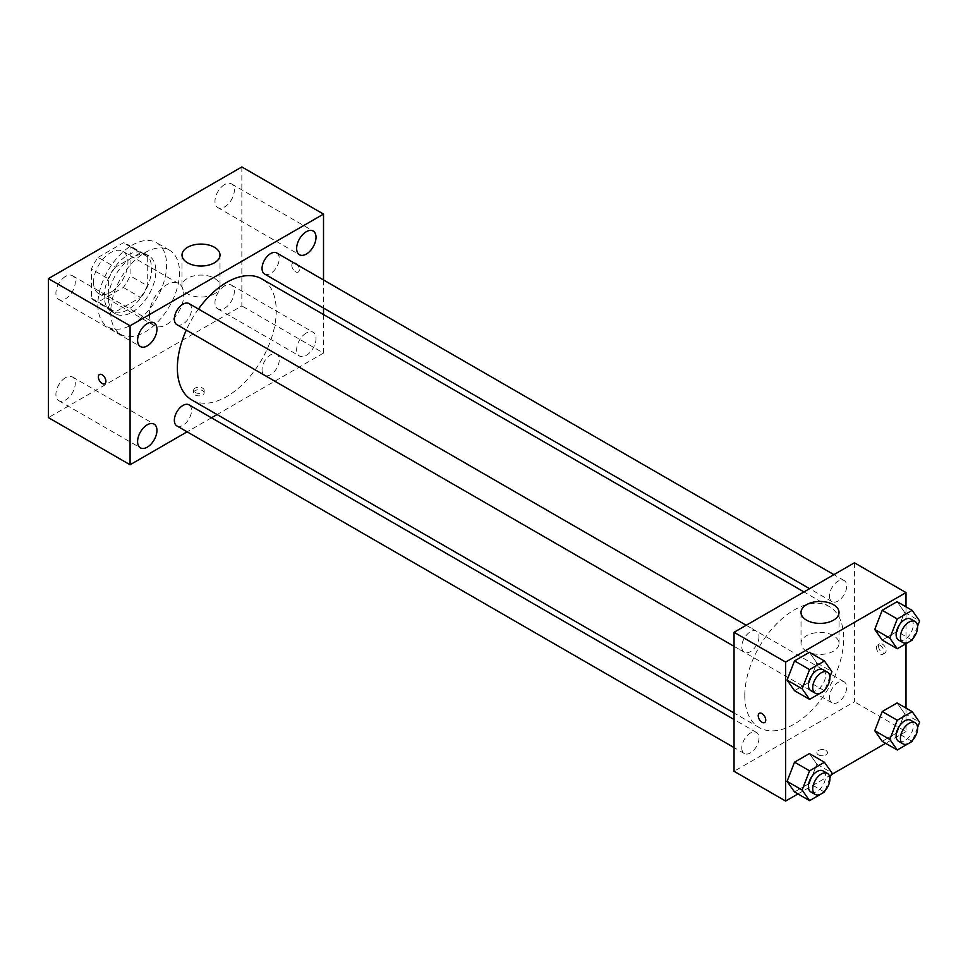 <?xml version="1.0" encoding="UTF-8"?>
<svg xmlns="http://www.w3.org/2000/svg" width="968" height="968" viewBox="0 0 968 968"><rect width="100%" height="100%" fill="white"/><g stroke="black" fill="none" stroke-linecap="round" stroke-linejoin="round"><path stroke-width="0.73" stroke-dasharray="4.84 3.63" d="M149.423 314.612A24.321 14.036 120 0 0 154.457 325.744A24.321 14.036 120 0 0 178.778 311.708A24.321 14.036 120 0 0 178.778 283.624A24.321 14.036 120 0 0 160.035 290.146A24.321 14.036 120 0 0 149.423 314.612M93.533 282.353A24.321 14.036 120 0 0 98.579 293.486A24.321 14.036 120 0 0 122.888 279.437A24.321 14.036 120 0 0 122.888 251.365A24.321 14.036 120 0 0 104.157 257.875A24.321 14.036 120 0 0 93.533 282.353M98.119 257.367L123.347 242.799A32.658 18.852 120 0 1 127.062 244.142A32.658 18.852 120 0 1 130.075 246.695L130.075 275.82A32.658 18.852 120 0 1 123.347 287.472L98.119 302.04A32.658 18.852 120 0 1 94.404 300.709A32.658 18.852 120 0 1 91.391 298.156L91.391 269.031A32.658 18.852 120 0 1 98.119 257.367L115.313 267.289L140.542 252.733L123.347 242.799M123.347 287.472L140.542 297.406L115.313 311.962L98.119 302.04M91.391 298.156L108.585 308.078L108.585 278.953L91.391 269.031M108.585 308.078A32.658 18.852 120 0 0 111.598 310.631A32.658 18.852 120 0 0 115.313 311.962M140.542 297.406A32.658 18.852 120 0 0 147.269 285.741L130.075 275.82M140.542 252.733A32.658 18.852 120 0 1 144.256 254.064A32.658 18.852 120 0 1 147.269 256.617L147.269 285.741M115.313 267.289A32.658 18.852 120 0 0 108.585 278.953M127.921 309.651A33.432 19.299 -60 0 1 111.211 311.309A33.432 19.299 -60 0 1 111.211 272.698A33.432 19.299 -60 0 1 144.643 253.398A33.432 19.299 -60 0 1 149.774 280.188A33.432 19.299 -60 0 1 127.921 309.651M132.229 312.132A33.432 19.299 120 0 0 154.069 282.668A33.432 19.299 120 0 0 148.939 255.879A33.432 19.299 120 0 0 123.178 264.833A33.432 19.299 120 0 0 108.585 298.483A33.432 19.299 120 0 0 115.507 313.789A33.432 19.299 120 0 0 132.229 312.132M147.269 256.617L130.075 246.695M97.841 304.69A48.63 28.084 120 0 0 107.908 326.954A48.63 28.084 120 0 0 156.538 298.87A48.63 28.084 120 0 0 156.538 242.714A48.63 28.084 120 0 0 119.064 255.746A48.63 28.084 120 0 0 97.841 304.69M110.727 312.132A48.63 28.084 120 0 0 120.806 334.396A48.63 28.084 120 0 0 169.436 306.312A48.63 28.084 120 0 0 169.436 250.155A48.63 28.084 120 0 0 131.963 263.187A48.63 28.084 120 0 0 110.727 312.132M224.649 184.549A13.685 7.901 120 0 0 215.707 196.613A13.685 7.901 120 0 0 217.8 207.588A13.685 7.901 120 0 0 231.497 199.686A13.685 7.901 120 0 0 231.497 183.872A13.685 7.901 120 0 0 224.649 184.549M65.594 276.376A13.685 7.901 120 0 0 56.652 288.452A13.685 7.901 120 0 0 58.745 299.414A13.685 7.901 120 0 0 72.443 291.513A13.685 7.901 120 0 0 72.443 275.698A13.685 7.901 120 0 0 65.594 276.376M65.594 377.641A13.685 7.901 120 0 0 56.652 389.705A13.685 7.901 120 0 0 58.745 400.679A13.685 7.901 120 0 0 72.443 392.778A13.685 7.901 120 0 0 72.443 376.963A13.685 7.901 120 0 0 65.594 377.641M224.649 285.814A13.685 7.901 120 0 0 215.707 297.878A13.685 7.901 120 0 0 217.8 308.852A13.685 7.901 120 0 0 231.497 300.951A13.685 7.901 120 0 0 231.497 285.137A13.685 7.901 120 0 0 224.649 285.814M241.843 166.944L241.843 305.924L48.4 417.607M306.324 332.968A13.685 7.901 120 0 0 297.382 345.031A13.685 7.901 120 0 0 299.475 356.006A13.685 7.901 120 0 0 313.172 348.105A13.685 7.901 120 0 0 313.172 332.29A13.685 7.901 120 0 0 306.324 332.968M214.436 293.812A18.997 10.963 180 0 1 193.733 296.196A18.997 10.963 180 0 1 182.008 286.056A18.997 10.963 180 0 1 201.005 275.094A18.997 10.963 180 0 1 220.002 286.056A18.997 10.963 180 0 1 214.436 293.812M323.518 314.552L323.518 353.078L241.843 305.924M323.518 353.078L217.074 414.546M211.447 417.789L187.126 431.825M202.614 390.624A5.324 3.073 180 0 1 204.175 392.79A5.324 3.073 180 0 1 198.851 395.864A5.324 3.073 180 0 1 193.539 392.79A5.324 3.073 180 0 1 196.819 389.959A5.324 3.073 180 0 1 202.614 390.624M202.614 388.12A5.324 3.073 180 0 1 204.175 390.286A5.324 3.073 180 0 1 198.851 393.359A5.324 3.073 180 0 1 193.539 390.286A5.324 3.073 180 0 1 196.819 387.454A5.324 3.073 180 0 1 202.614 388.12M99.474 374.531L99.474 374.531A5.324 3.073 60 0 1 103.576 375.959A5.324 3.073 60 0 1 105.899 381.307A5.324 3.073 60 0 1 104.798 383.751L104.798 383.751M323.518 279.97L323.518 308.054M291.816 265.293A5.324 3.073 -120 0 0 294.139 270.641A5.324 3.073 -120 0 0 298.241 272.068A5.324 3.073 -120 0 0 298.241 265.922A5.324 3.073 -120 0 0 292.917 262.848A5.324 3.073 -120 0 0 291.816 265.293A5.324 3.073 -120 0 0 294.139 270.641A5.324 3.073 -120 0 0 298.229 272.068A5.324 3.073 -120 0 0 298.229 265.922A5.324 3.073 -120 0 0 292.917 262.848A5.324 3.073 -120 0 0 291.816 265.293M264.567 274.017A12.161 7.018 120 0 0 276.727 266.999A12.161 7.018 120 0 0 276.727 252.963M176.866 425.908A12.161 7.018 120 0 0 189.026 418.89A12.161 7.018 120 0 0 189.026 404.842M262.05 369.716A12.161 7.018 120 0 0 264.567 375.281A12.161 7.018 120 0 0 276.727 368.264A12.161 7.018 120 0 0 276.727 354.215A12.161 7.018 120 0 0 267.349 357.47A12.161 7.018 120 0 0 262.05 369.716M176.866 324.643A12.161 7.018 120 0 0 186.243 321.388A12.161 7.018 120 0 0 191.543 309.155A12.161 7.018 120 0 0 189.026 303.589M191.846 399.978A69.914 40.366 120 0 0 261.759 359.612A69.914 40.366 120 0 0 261.759 278.881M198.452 309.022A69.914 40.366 120 0 0 186.292 330.088M744.791 695.581A69.914 40.366 120 0 0 759.275 727.585A69.914 40.366 120 0 0 829.189 687.22A69.914 40.366 120 0 0 829.189 606.488A69.914 40.366 120 0 0 775.308 625.219A69.914 40.366 120 0 0 744.791 695.581M758.985 636.762A12.161 7.018 -60 0 1 753.673 648.996A12.161 7.018 -60 0 1 744.307 652.25A12.161 7.018 -60 0 1 744.307 638.215A12.161 7.018 -60 0 1 756.468 631.196A12.161 7.018 -60 0 1 758.985 636.762M829.479 697.311A12.161 7.018 120 0 0 831.996 702.877A12.161 7.018 120 0 0 844.156 695.859A12.161 7.018 120 0 0 844.156 681.823A12.161 7.018 120 0 0 834.791 685.078A12.161 7.018 120 0 0 829.479 697.311M741.79 747.949A12.161 7.018 120 0 0 744.307 753.515A12.161 7.018 120 0 0 756.468 746.497A12.161 7.018 120 0 0 756.468 732.449A12.161 7.018 120 0 0 747.09 735.704A12.161 7.018 120 0 0 741.79 747.949M829.479 596.058A12.161 7.018 120 0 0 831.996 601.624A12.161 7.018 120 0 0 844.156 594.606A12.161 7.018 120 0 0 844.156 580.558A12.161 7.018 120 0 0 834.791 583.825A12.161 7.018 120 0 0 829.479 596.058M854.417 562.795L854.417 701.788L734.046 771.278M906 708.08L906 731.566L854.417 701.788M906 731.566L885.659 743.315M831.161 774.775L797.959 793.941M818.408 754.834A5.324 3.073 0 0 0 824.204 755.5A5.324 3.073 0 0 0 827.495 752.656A5.324 3.073 0 0 0 822.171 749.595A5.324 3.073 0 0 0 816.859 752.656A5.324 3.073 0 0 0 818.408 754.834A5.324 3.073 0 0 0 824.204 755.5A5.324 3.073 0 0 0 827.495 752.656A5.324 3.073 0 0 0 822.171 749.583A5.324 3.073 0 0 0 816.859 752.656A5.324 3.073 0 0 0 818.408 754.834M904.56 612.272L897.106 601.685L904.56 612.272L897.106 631.463L882.223 640.066L897.106 631.463L904.56 612.272L919.6 620.96M816.859 764.163L809.417 753.576L816.859 764.163L809.417 783.354L794.522 791.957L809.417 783.354L816.859 764.163L831.911 772.851M906 606.815L906 643.708M904.56 713.537L897.106 702.95L904.56 713.537L897.106 732.728L882.223 741.331L897.106 732.728L904.56 713.537L919.6 722.225M816.859 662.911L809.417 652.311L816.859 662.911L809.417 682.101L794.522 690.692L809.417 682.101L816.859 662.911L831.911 671.598M878.593 646.249A5.324 3.073 -120 0 0 880.916 651.609A5.324 3.073 -120 0 0 885.018 653.025A5.324 3.073 -120 0 0 885.018 646.89A5.324 3.073 -120 0 0 879.694 643.817A5.324 3.073 -120 0 0 878.593 646.249M759.335 713.307L759.335 713.307A5.324 3.073 60 0 1 763.437 714.735A5.324 3.073 60 0 1 765.761 720.083A5.324 3.073 60 0 1 764.659 722.515L764.647 722.527M876.427 647.507A5.324 3.073 -120 0 0 878.75 652.855A5.324 3.073 -120 0 0 882.852 654.283A5.324 3.073 -120 0 0 882.852 648.136A5.324 3.073 -120 0 0 877.528 645.063A5.324 3.073 -120 0 0 876.427 647.507M806.586 651.21A18.997 10.963 180 0 1 801.02 643.454A18.997 10.963 180 0 1 820.029 632.479A18.997 10.963 180 0 1 839.026 643.454A18.997 10.963 180 0 1 827.289 653.582A18.997 10.963 180 0 1 806.586 651.21M829.879 676.826L824.918 689.603M810.93 690.716A12.161 7.018 120 0 0 823.09 683.698A12.161 7.018 120 0 0 823.09 669.662M824.458 690.777L809.417 682.101M917.567 626.199L912.606 638.977M898.631 640.09A12.161 7.018 120 0 0 910.791 633.072A12.161 7.018 120 0 0 910.791 619.036M912.159 640.15L897.106 631.463M829.879 778.09L824.918 790.868M810.93 791.981A12.161 7.018 120 0 0 823.09 784.963A12.161 7.018 120 0 0 823.09 770.915M824.458 792.042L809.417 783.354M917.567 727.452L912.606 740.23M898.631 741.355A12.161 7.018 120 0 0 910.791 734.337A12.161 7.018 120 0 0 910.791 720.289M912.159 741.415L897.106 732.728M98.579 293.486L154.457 325.744M122.888 251.365L178.778 283.624M148.939 255.879L144.643 253.398M115.507 313.789L111.211 311.309M144.256 254.064L127.062 244.142M111.598 310.631L94.404 300.709M169.436 250.155L156.538 242.714M120.806 334.396L107.908 326.954M217.8 207.588L299.475 254.741M231.497 183.872L313.172 231.025M58.745 299.414L140.421 346.568M72.443 275.698L154.118 322.864M58.745 400.679L140.421 447.833M72.443 376.963L154.118 424.117M217.8 308.852L299.475 356.006M231.497 285.137L313.172 332.29M182.008 255.044L182.008 286.056M220.002 255.044L220.002 286.056M193.539 390.286L193.539 392.79M204.175 390.286L204.175 392.79M829.189 606.488L803.96 591.932M759.275 727.585L734.046 713.017M734.046 646.334L744.307 652.25M746.207 625.267L756.468 631.196M844.156 681.823L276.727 354.215M831.996 702.877L264.567 375.281M756.468 732.449L734.046 719.514M744.307 753.515L734.046 747.586M844.156 580.558L833.896 574.641M831.996 601.624L809.587 588.677M882.852 654.283L885.018 653.025M877.528 645.063L879.694 643.817M839.026 643.454L839.026 612.429M801.02 643.454L801.02 612.429"/><path stroke-width="1.45" d="M187.126 431.825L130.075 464.761L48.4 417.607L48.4 278.627L241.843 166.944L323.518 214.097L323.518 279.97M306.324 231.703A13.685 7.901 120 0 0 297.382 243.779A13.685 7.901 120 0 0 299.475 254.741A13.685 7.901 120 0 0 313.172 246.84A13.685 7.901 120 0 0 313.172 231.025A13.685 7.901 120 0 0 306.324 231.703M147.269 323.542A13.685 7.901 120 0 0 138.327 335.606A13.685 7.901 120 0 0 140.421 346.568A13.685 7.901 120 0 0 154.118 338.667A13.685 7.901 120 0 0 154.118 322.864A13.685 7.901 120 0 0 147.269 323.542M147.269 424.795A13.685 7.901 120 0 0 138.327 436.858A13.685 7.901 120 0 0 140.421 447.833A13.685 7.901 120 0 0 154.118 439.932A13.685 7.901 120 0 0 154.118 424.117A13.685 7.901 120 0 0 147.269 424.795M130.075 464.761L130.075 325.78L48.4 278.627M130.075 325.78L323.518 214.097M214.436 262.8A18.997 10.963 180 0 1 193.733 265.184A18.997 10.963 180 0 1 182.008 255.044A18.997 10.963 180 0 1 201.005 244.081A18.997 10.963 180 0 1 220.002 255.044A18.997 10.963 180 0 1 214.436 262.8M217.074 414.546L211.447 417.789M105.899 381.307A5.324 3.073 60 0 1 104.798 383.751A5.324 3.073 60 0 1 99.474 380.678A5.324 3.073 60 0 1 99.474 374.531A5.324 3.073 60 0 1 103.576 375.959A5.324 3.073 60 0 1 105.899 381.307M104.798 383.751A5.324 3.073 60 0 1 99.474 380.678A5.324 3.073 60 0 1 99.474 374.531M323.518 308.054L323.518 314.552M833.896 574.641L276.727 252.963A12.161 7.018 120 0 0 270.641 253.555A12.161 7.018 120 0 0 262.05 268.451A12.161 7.018 120 0 0 264.567 274.017L809.587 588.677M734.046 719.514L189.026 404.842A12.161 7.018 120 0 0 182.952 405.447A12.161 7.018 120 0 0 174.349 420.342A12.161 7.018 120 0 0 176.866 425.908L734.046 747.586M746.207 625.267L189.026 303.589A12.161 7.018 120 0 0 182.952 304.194A12.161 7.018 120 0 0 175.002 314.902A12.161 7.018 120 0 0 176.866 324.643L734.046 646.334M186.292 330.088A69.914 40.366 120 0 0 177.362 367.973A69.914 40.366 120 0 0 191.846 399.978L734.046 713.017M803.96 591.932L261.759 278.881A69.914 40.366 120 0 0 198.452 309.022M797.959 793.941L785.629 801.056L734.046 771.278L734.046 632.285L854.417 562.795L906 592.585L906 606.815M885.659 743.315L831.161 774.775M882.223 640.066L874.769 629.466L882.223 610.276L897.106 601.685L882.223 610.276L874.769 629.466L882.223 640.066L897.263 648.754L889.822 638.154L897.263 618.963L912.159 610.372L919.6 620.96L917.567 626.199M794.522 791.957L787.081 781.357L794.522 762.167L809.417 753.576L794.522 762.167L787.081 781.357L794.522 791.957L809.575 800.645L802.121 790.045L809.575 770.855L824.458 762.264L831.911 772.851L829.879 778.09M906 643.708L906 708.08M785.629 801.056L785.629 662.076L906 592.585M882.223 741.331L874.769 730.731L882.223 711.54L897.106 702.95L882.223 711.54L874.769 730.731L882.223 741.331L897.263 750.006L889.822 739.419L897.263 720.228L912.159 711.625L919.6 722.225L917.567 727.452M794.522 690.692L787.081 680.105L794.522 660.914L809.417 652.311L794.522 660.914L787.081 680.105L794.522 690.692L809.575 699.38L802.121 688.793L809.575 669.602L824.458 660.999L831.911 671.598L829.879 676.826M785.629 662.076L734.046 632.285M806.586 620.185A18.997 10.963 180 0 1 801.02 612.429A18.997 10.963 180 0 1 820.029 601.467A18.997 10.963 180 0 1 839.026 612.429A18.997 10.963 180 0 1 827.289 622.569A18.997 10.963 180 0 1 806.586 620.185M765.749 720.083A5.324 3.073 60 0 1 764.647 722.527A5.324 3.073 60 0 1 759.335 719.454A5.324 3.073 60 0 1 759.335 713.307A5.324 3.073 60 0 1 763.425 714.735A5.324 3.073 60 0 1 765.749 720.083M764.659 722.515A5.324 3.073 60 0 1 759.335 719.454A5.324 3.073 60 0 1 759.335 713.307M824.918 689.603L824.458 690.777L809.575 699.38M827.398 672.143L823.09 669.662A12.161 7.018 120 0 0 813.725 672.917A12.161 7.018 120 0 0 808.413 685.15A12.161 7.018 120 0 0 810.93 690.716L815.237 693.197A12.161 7.018 120 0 0 827.398 686.179A12.161 7.018 120 0 0 827.398 672.143A12.161 7.018 120 0 0 818.02 675.398A12.161 7.018 120 0 0 812.721 687.631A12.161 7.018 120 0 0 815.237 693.197M802.121 688.793L787.081 680.105M809.575 669.602L794.522 660.914M824.458 660.999L809.417 652.311M912.606 638.977L912.159 640.15L897.263 648.754M915.087 621.516L910.791 619.036A12.161 7.018 120 0 0 901.414 622.291A12.161 7.018 120 0 0 896.114 634.524A12.161 7.018 120 0 0 898.631 640.09L902.926 642.57A12.161 7.018 120 0 0 915.087 635.553A12.161 7.018 120 0 0 915.087 621.516A12.161 7.018 120 0 0 905.721 624.771A12.161 7.018 120 0 0 900.409 637.005A12.161 7.018 120 0 0 902.926 642.57M889.822 638.154L874.769 629.466M897.263 618.963L882.223 610.276M912.159 610.372L897.106 601.685M824.918 790.868L824.458 792.042L809.575 800.645M827.398 773.408L823.09 770.915A12.161 7.018 120 0 0 813.725 774.182A12.161 7.018 120 0 0 808.413 786.415A12.161 7.018 120 0 0 810.93 791.981L815.237 794.462A12.161 7.018 120 0 0 827.398 787.444A12.161 7.018 120 0 0 827.398 773.408A12.161 7.018 120 0 0 818.02 776.663A12.161 7.018 120 0 0 812.721 788.896A12.161 7.018 120 0 0 815.237 794.462M802.121 790.045L787.081 781.357M809.575 770.855L794.522 762.167M824.458 762.264L809.417 753.576M912.606 740.23L912.159 741.415L897.263 750.006M915.087 722.769L910.791 720.289A12.161 7.018 120 0 0 901.414 723.544A12.161 7.018 120 0 0 896.114 735.789A12.161 7.018 120 0 0 898.631 741.355L902.926 743.835A12.161 7.018 120 0 0 915.087 736.817A12.161 7.018 120 0 0 915.087 722.769A12.161 7.018 120 0 0 905.721 726.036A12.161 7.018 120 0 0 900.409 738.269A12.161 7.018 120 0 0 902.926 743.835M889.822 739.419L874.769 730.731M897.263 720.228L882.223 711.54M912.159 711.625L897.106 702.95"/></g></svg>
